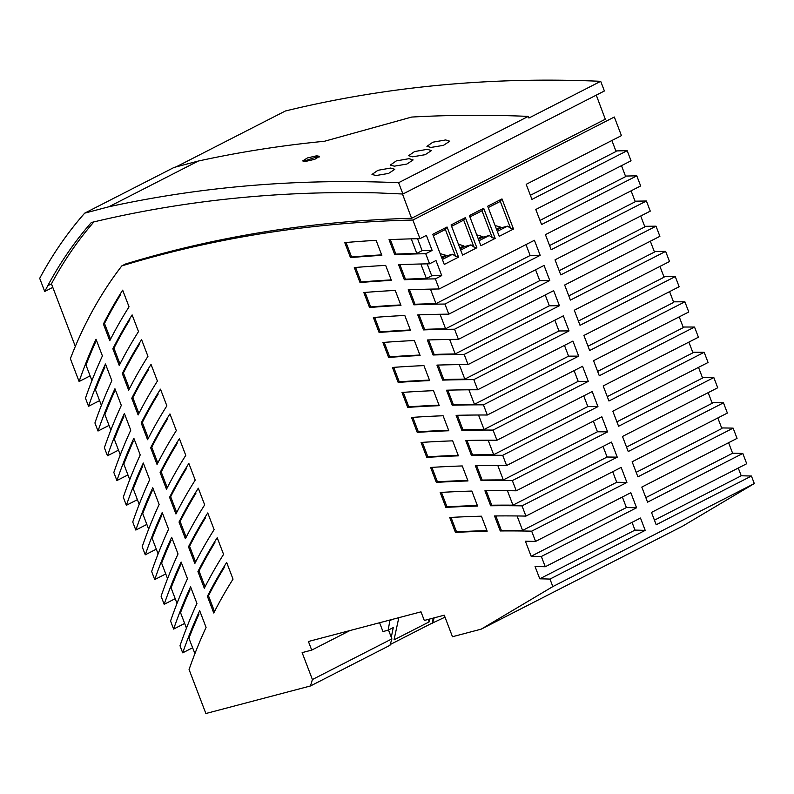 <?xml version="1.0" encoding="UTF-8"?>
<svg xmlns="http://www.w3.org/2000/svg" width="794" height="794" viewBox="0 0 794 794"><rect width="100%" height="100%" fill="white"/><g stroke="black" fill="none" stroke-linecap="round" stroke-linejoin="round"><path stroke-width="1.19" d="M379.601 622.744L382.966 631.558L388.147 630.188L389.983 620.015M433.236 618.089L432.214 623.062L390.191 644.549M429.723 619.022L429.157 621.901L428.214 619.419M398.816 617.682L394.032 639.855L429.157 621.901M392.226 619.419L390.162 620.481M388.147 630.188L393.278 627.568L391.273 637.264L391.899 638.882L389.953 645.324L310.474 685.966L205.874 713.518L189.071 669.521A643.2 452.947 -117.1 0 1 206.073 627.399L199.701 610.715A643.2 452.947 62.9 0 0 182.699 652.837L180 645.76A643.2 452.947 -117.1 0 1 196.942 603.48L190.57 586.796A643.2 452.947 62.9 0 0 173.628 629.076L170.551 621.007A643.2 452.947 -117.1 0 1 187.483 578.717L181.111 562.033A643.2 452.947 62.9 0 0 164.179 604.323L161.093 596.254A643.2 452.947 -117.1 0 1 178.035 553.964L171.663 537.28A643.2 452.947 62.9 0 0 154.721 579.57L151.644 571.491A643.2 452.947 -117.1 0 1 168.576 529.211L162.204 512.527A643.2 452.947 62.9 0 0 145.272 554.808L142.186 546.738A643.2 452.947 -117.1 0 1 159.128 504.458L152.756 487.774A643.2 452.947 62.9 0 0 135.814 530.055L132.737 521.986A643.2 452.947 -117.1 0 1 149.669 479.695L143.297 463.011A643.2 452.947 62.9 0 0 126.365 505.302L123.278 497.223A643.2 452.947 -117.1 0 1 140.22 454.942L133.849 438.258A643.2 452.947 62.9 0 0 116.907 480.549L113.83 472.47A643.2 452.947 -117.1 0 1 130.762 430.189L124.39 413.505A643.2 452.947 62.9 0 0 107.458 455.786L104.371 447.717A643.2 452.947 -117.1 0 1 121.313 405.426L114.941 388.742A643.2 452.947 62.9 0 0 98.009 431.033L94.923 422.964A643.2 452.947 -117.1 0 1 111.855 380.673L105.483 363.989A643.2 452.947 62.9 0 0 88.551 406.28L85.464 398.201A643.2 452.947 -117.1 0 1 102.406 355.92L96.034 339.237A643.2 452.947 62.9 0 0 79.102 381.517L70.378 358.69A571.065 402.141 -117.1 0 1 121.819 265.891A2016.82 1420.238 -117.1 0 1 412.86 220.047L419.966 238.657L426.378 235.371L432.135 250.438L425.723 253.723L429.574 263.807L435.985 260.531L441.742 275.597L435.33 278.873L439.191 288.976L534.422 240.274L540.178 255.34L444.938 304.042L448.799 314.156L544.039 265.454L549.795 280.52L454.555 329.222L458.426 339.356L553.666 290.644L559.413 305.71L464.172 354.422L468.053 364.555L563.283 315.853L569.04 330.919L473.8 379.621L477.68 389.775L572.921 341.073L578.667 356.139L483.437 404.841L487.318 415.014L582.548 366.302L588.304 381.368L493.064 430.08L496.955 440.253L592.195 391.551L597.951 406.617L502.711 455.319L506.602 465.522L601.842 416.81L607.599 431.886L512.358 480.588L516.259 490.801L611.499 442.099L617.246 457.165L522.005 505.867L525.916 516.1L621.156 467.388L626.903 482.454L531.672 531.166L535.583 541.419L630.823 492.707L636.58 507.783L541.339 556.485L545.26 566.747L640.49 518.035L645.204 530.372L549.964 579.074L552.832 586.587L481.214 629.146L452.471 636.719L444.253 615.191L424.294 620.451L420.999 611.837L308.419 641.492L311.714 650.107L302.127 652.628L312.409 679.535L310.474 685.966M429.822 624.283L445.007 617.166M349.926 630.565L311.714 650.107M176.05 166.909L285.393 110.991A2026.675 1427.175 62.9 0 1 600.701 81.316L528.903 118.028L528.278 116.4A2028.124 1428.198 -117.1 0 0 411.669 117.065L324.418 141.272A2028.124 1428.198 -117.1 0 0 198.232 161.063L174.085 167.425L84.7 213.139A579.461 408.056 -117.1 0 0 39.7 278.347L44.722 291.507L47.779 285.711L51.441 283.835L75.321 346.412M47.779 285.711A567.879 399.898 -117.1 0 1 91.37 222.499A2016.532 1420.039 -117.1 0 1 377.1 192.882L402.925 194.014L604.393 90.982L600.701 81.316M391.899 638.882L312.409 679.535M432.452 623.588L434.179 617.841M412.86 220.047L614.328 117.016L621.434 135.625L526.194 184.327L531.95 199.393L627.191 150.691A1981.447 1395.326 -117.1 0 0 615.866 150.939M627.191 150.691L631.041 160.775L535.801 209.487L541.558 224.553L636.798 175.841A1954.798 1376.558 -117.1 0 0 625.464 176.07M636.798 175.841L640.649 185.945L545.418 234.657L551.165 249.723L646.405 201.011A1928.15 1357.8 -117.1 0 0 635.061 201.2M646.405 201.011L650.266 211.125L555.026 259.837L560.782 274.903L656.023 226.191A1901.501 1339.031 -117.1 0 0 644.659 226.34M656.023 226.191L659.893 236.324L564.653 285.026L570.4 300.092L665.64 251.39A1874.852 1320.263 -117.1 0 0 654.266 251.5M665.64 251.39L669.511 261.524L574.28 310.236L580.027 325.302L675.267 276.59A1848.204 1301.505 -117.1 0 0 663.873 276.669M675.267 276.59L679.148 286.743L583.908 335.455L589.664 350.521L684.894 301.809A1821.565 1282.737 -117.1 0 0 673.491 301.839M481.214 629.146L682.681 526.114L754.3 483.556L751.432 476.043L656.191 524.755L651.487 512.418L746.717 463.716L742.807 453.453L647.567 502.165L641.81 487.089L737.05 438.387L733.13 428.135L637.9 476.837L632.143 461.771L727.383 413.069L723.473 402.836L628.233 451.538L622.486 436.472L717.716 387.77L713.826 377.557L618.586 426.259L612.829 411.193L708.069 362.491L704.179 352.298L608.938 401L603.182 385.934L698.422 337.232L694.532 327.049L599.291 375.751L593.545 360.684L688.775 311.982L684.894 301.809M694.532 327.049A1794.916 1263.969 -117.1 0 0 683.108 327.039M704.179 352.298A1768.268 1245.21 -117.1 0 0 692.735 352.238M713.826 377.557A1741.619 1226.442 -117.1 0 0 702.362 377.458M723.473 402.836A1714.98 1207.684 -117.1 0 0 712 402.687M733.13 428.135A1688.332 1188.916 -117.1 0 0 721.647 427.936M742.807 453.453A1661.683 1170.148 -117.1 0 0 732.614 453.235L728.594 442.705M751.432 476.043A1637.923 1153.414 -117.1 0 0 741.229 475.785L738.271 468.033M549.964 579.074A1637.923 1153.414 -117.1 0 0 539.761 578.816L535.057 566.509A1650.895 1162.555 62.9 0 1 545.26 566.747M541.339 556.485A1661.683 1170.148 -117.1 0 0 531.146 556.266L525.4 541.22L535.583 541.419M531.672 531.166A1688.332 1188.916 -117.1 0 0 500.26 530.958L494.533 515.961A1704.202 1200.091 62.9 0 1 525.916 516.1M522.005 505.867A1714.98 1207.684 -117.1 0 0 490.652 505.778L484.926 490.791A1730.86 1218.859 62.9 0 1 516.259 490.801M512.358 480.588A1741.619 1226.442 -117.1 0 0 481.045 480.618L475.318 465.621A1757.509 1237.638 62.9 0 1 506.602 465.522M502.711 455.319A1768.268 1245.21 -117.1 0 0 471.438 455.478L465.711 440.481A1784.168 1256.406 62.9 0 1 496.955 440.253M493.064 430.08A1794.916 1263.969 -117.1 0 0 461.84 430.338L456.113 415.341A1810.826 1275.174 62.9 0 1 487.318 415.014M483.437 404.841A1821.565 1282.737 -117.1 0 0 452.252 405.218L446.516 390.211A1837.475 1293.942 62.9 0 1 477.68 389.775M473.8 379.621A1848.204 1301.505 -117.1 0 0 442.655 380.108L436.928 365.101A1864.133 1312.72 62.9 0 1 468.053 364.555M464.172 354.422A1874.852 1320.263 -117.1 0 0 433.077 354.997L427.341 339.991A1890.792 1331.488 62.9 0 1 458.426 339.356M454.555 329.222A1901.501 1339.031 -117.1 0 0 423.49 329.907L417.763 314.9A1917.441 1350.257 62.9 0 1 448.799 314.156M444.938 304.042A1928.15 1357.8 -117.1 0 0 413.912 304.827L408.185 289.82A1944.099 1369.025 62.9 0 1 439.191 288.976M435.33 278.873A1954.798 1376.558 -117.1 0 0 404.335 279.756L398.608 264.739A1970.758 1387.803 62.9 0 1 429.574 263.807M425.723 253.723A1981.447 1395.326 -117.1 0 0 394.767 254.685L389.03 239.669A1997.406 1406.571 62.9 0 1 419.966 238.657M354.303 267.568L360.01 282.535A1954.778 1376.548 -117.1 0 1 391.402 280.391L385.666 265.385A1970.758 1387.803 62.9 0 0 354.303 267.568M411.53 417.446L417.237 432.393A1794.887 1263.959 -117.1 0 1 448.818 430.755L443.092 415.758A1810.826 1275.174 62.9 0 0 411.53 417.446M166.859 405.853A643.2 452.947 -117.1 0 0 147.585 439.717L141.213 423.033A643.2 452.947 62.9 0 1 160.487 389.169L166.859 405.853M381.845 255.36A1981.427 1395.316 -117.1 0 0 350.482 257.584L344.765 242.607A1997.406 1406.571 62.9 0 1 376.108 240.344L381.845 255.36M420.095 355.533A1874.832 1320.253 -117.1 0 0 388.613 357.429L382.907 342.472A1890.792 1331.488 62.9 0 1 414.369 340.527L420.095 355.533M214.122 529.628A643.2 452.947 -117.1 0 0 194.848 563.492L188.486 546.808A643.2 452.947 62.9 0 1 207.75 512.944L214.122 529.628M131.764 398.28A643.2 452.947 62.9 0 1 151.039 364.406L157.411 381.09A643.2 452.947 -117.1 0 0 138.136 414.964L131.764 398.28L132.856 397.715A643.2 452.947 62.9 0 1 148.746 369.279M400.96 305.432A1928.13 1357.78 -117.1 0 0 369.547 307.496L363.831 292.529A1944.099 1369.025 62.9 0 1 395.233 290.425L400.96 305.432M458.406 455.845A1768.238 1245.19 -117.1 0 0 426.785 457.384L421.078 442.447A1784.168 1256.406 62.9 0 1 452.669 440.849L458.406 455.845M233.029 579.144A643.2 452.947 -117.1 0 0 213.755 613.008L207.393 596.324A643.2 452.947 62.9 0 1 226.657 562.46L233.029 579.144M147.952 356.337A643.2 452.947 -117.1 0 0 128.678 390.201L122.306 373.517A643.2 452.947 62.9 0 1 141.58 339.653L147.952 356.337M439.241 405.674A1821.535 1282.717 -117.1 0 0 407.699 407.391L401.982 392.444A1837.475 1293.942 62.9 0 1 433.514 390.668L439.241 405.674M487.169 531.186A1688.302 1188.896 -117.1 0 0 455.438 532.427L449.741 517.499A1704.202 1200.091 62.9 0 1 481.452 516.199L487.169 531.186M112.857 348.764L119.229 365.448A643.2 452.947 -117.1 0 1 138.503 331.584L132.132 314.9A643.2 452.947 62.9 0 0 112.857 348.764L113.949 348.199A643.2 452.947 62.9 0 1 129.839 319.764M160.12 472.539A643.2 452.947 62.9 0 1 179.394 438.675L185.766 455.359A643.2 452.947 -117.1 0 0 166.492 489.223L160.12 472.539L161.222 471.983A643.2 452.947 62.9 0 1 177.112 443.548M103.399 324.012A643.2 452.947 62.9 0 1 122.673 290.147L129.045 306.831A643.2 452.947 -117.1 0 0 109.77 340.695L103.399 324.012L104.5 323.446A643.2 452.947 62.9 0 1 120.39 295.011M169.579 497.302L175.94 513.986A643.2 452.947 -117.1 0 1 195.215 480.122L188.853 463.438A643.2 452.947 62.9 0 0 169.579 497.302L170.67 496.736A643.2 452.947 62.9 0 1 186.56 468.301M440.184 492.469L445.881 507.406A1714.951 1207.664 -117.1 0 1 477.581 506.066L471.854 491.069A1730.86 1218.859 62.9 0 0 440.184 492.469M429.663 380.604A1848.184 1301.485 -117.1 0 0 398.151 382.41L392.444 367.453A1864.133 1312.72 62.9 0 1 423.936 365.597L429.663 380.604M430.626 467.458L436.333 482.395A1741.599 1226.422 -117.1 0 1 467.984 480.946L462.257 465.949A1757.509 1237.638 62.9 0 0 430.626 467.458M197.934 571.571A643.2 452.947 62.9 0 1 217.209 537.707L223.58 554.381A643.2 452.947 -117.1 0 0 204.306 588.255L197.934 571.571L199.036 571.005A643.2 452.947 62.9 0 1 214.916 542.57M373.369 317.501L379.075 332.458A1901.481 1339.012 -117.1 0 1 410.528 330.483L404.801 315.466A1917.441 1350.257 62.9 0 0 373.369 317.501M150.671 447.786A643.2 452.947 62.9 0 1 169.946 413.922L176.308 430.606A643.2 452.947 -117.1 0 0 157.043 464.47L150.671 447.786L151.763 447.23A643.2 452.947 62.9 0 1 167.653 418.795M204.673 504.875A643.2 452.947 -117.1 0 0 185.399 538.739L179.027 522.055A643.2 452.947 62.9 0 1 198.302 488.191L204.673 504.875M388.504 630.009L391.273 637.264M596.274 95.131L605.306 119.219L411.58 218.29A2016.82 1420.238 -117.1 0 0 125.482 264.015L121.819 265.891M754.3 483.556L552.832 586.587M447.042 227.005L432.76 234.309L444.273 264.452L458.555 257.137L447.042 227.005L445.365 229.496L455.637 256.402L452.62 254.239L442.367 259.479M483.675 208.276L469.393 215.581L480.896 245.713L495.188 238.408L483.675 208.276L481.998 210.767L492.27 237.674L495.188 238.408M501.987 198.907L487.705 206.212L499.218 236.344L513.5 229.039L501.987 198.907L500.309 201.398L510.592 228.305L507.565 226.141L497.322 231.382M465.363 217.635L451.071 224.94L462.584 255.082L476.866 247.778L465.363 217.635L463.686 220.127L473.958 247.043L476.866 247.778M636.183 472.341L721.865 428.522L717.826 417.952M530.382 195.294L616.065 151.475L611.886 140.508M578.399 321.034L664.082 277.215L659.963 266.417M616.898 421.842L702.581 378.023L698.512 367.374M588.017 346.214L673.699 302.395L669.59 291.636M539.98 220.414L625.662 176.596L621.494 165.668M607.261 396.623L692.954 352.804L688.864 342.115M568.792 295.864L654.474 252.045L650.336 241.207M597.634 371.413L683.326 327.594L679.227 316.866M559.184 270.704L644.867 226.886L640.718 216.018M626.535 447.082L712.218 403.263L708.169 392.653M549.577 245.554L635.26 201.736L631.101 190.838M654.445 520.169L741.229 475.785M645.83 497.62L732.614 453.235M199.016 614.06A643.2 452.947 62.9 0 0 188.922 638.267L194.917 653.661M145.272 554.808L156.299 549.17M158.105 553.904L152.17 538.372A643.2 452.947 62.9 0 1 161.688 515.514M123.874 416.493A643.2 452.947 62.9 0 0 114.356 439.34L120.291 454.883M114.425 391.74A643.2 452.947 62.9 0 0 104.897 414.587L110.832 430.13M173.628 629.076L184.655 623.439M186.461 628.173L180.526 612.631A643.2 452.947 62.9 0 1 190.054 589.783M133.332 441.256A643.2 452.947 62.9 0 0 123.804 464.103L129.74 479.636M152.24 490.761A643.2 452.947 62.9 0 0 142.712 513.609L148.647 529.151M116.907 480.549L127.933 474.911M88.551 406.28L99.578 400.642M101.384 405.367L95.449 389.834A643.2 452.947 62.9 0 1 104.967 366.987M164.179 604.323L175.206 598.686M177.012 603.42L171.077 587.878A643.2 452.947 62.9 0 1 180.595 565.03M154.721 579.57L165.748 573.933M167.554 578.657L161.619 563.125A643.2 452.947 62.9 0 1 171.147 540.277M182.699 652.837L192.614 647.765M135.814 530.055L146.84 524.417M126.365 505.302L137.392 499.664M107.458 455.786L118.485 450.148M98.009 431.033L109.026 425.395M79.102 381.517L90.119 375.88M142.781 466.009A643.2 452.947 62.9 0 0 133.263 488.856L139.198 504.398M91.925 380.614L85.99 365.071A643.2 452.947 62.9 0 1 95.518 342.224M400.772 304.936A1928.13 1357.78 -117.1 0 0 370.649 306.931L369.547 307.496M370.649 306.931L365.101 292.43M448.62 430.239A1794.887 1263.959 -117.1 0 0 418.339 431.827L412.811 417.356M419.907 355.037A1874.832 1320.253 -117.1 0 0 389.715 356.873L388.613 357.429M389.715 356.873L384.177 342.383M418.339 431.827L417.237 432.393M626.903 482.454A1688.332 1188.916 -117.1 0 0 616.73 482.286L522.591 530.422A1688.332 1188.916 -117.1 0 0 501.361 530.392L500.26 530.958M138.881 413.485L132.856 397.715M429.475 380.088A1848.184 1301.485 -117.1 0 0 399.253 381.845L393.725 367.364M399.253 381.845L398.151 382.41M467.785 480.43A1741.599 1226.422 -117.1 0 0 437.434 481.829L431.906 467.378M437.434 481.829L436.333 482.395M205.06 586.776L199.036 571.005M411.252 238.855L416.8 253.375A1981.447 1395.326 -117.1 0 0 395.869 254.12L390.32 239.609M432.135 250.438A1981.447 1395.326 -117.1 0 0 422.11 250.666L416.8 253.375M395.869 254.12L394.767 254.685M478.524 415.014L484.052 429.494A1794.916 1263.969 -117.1 0 0 462.942 429.782L457.413 415.312M588.304 381.368A1794.916 1263.969 -117.1 0 0 578.191 381.358L484.052 429.494M578.191 381.358L574.102 370.629M157.788 463.001L151.763 447.23M186.153 537.27L180.129 521.489A643.2 452.947 62.9 0 1 196.019 493.054M180.129 521.489L179.027 522.055M391.214 279.905A1954.778 1376.548 -117.1 0 0 361.111 281.969L355.573 267.459M361.111 281.969L360.01 282.535M468.897 389.804L474.435 404.305A1821.565 1282.737 -117.1 0 0 453.344 404.652L447.816 390.182M578.667 356.139A1821.565 1282.737 -117.1 0 0 568.573 356.159L474.435 404.305M453.344 404.652L452.252 405.218M430.457 289.125L435.995 303.645A1928.15 1357.8 -117.1 0 0 415.014 304.261L409.476 289.76M540.178 255.34A1928.15 1357.8 -117.1 0 0 530.134 255.499L435.995 303.645M530.134 255.499L525.975 244.592M148.339 438.248L142.315 422.468A643.2 452.947 62.9 0 1 158.205 394.032M142.315 422.468L141.213 423.033M381.656 254.874A1981.427 1395.316 -117.1 0 0 351.583 257.018L346.045 242.498M351.583 257.018L350.482 257.584M449.662 339.445L455.21 353.945A1874.852 1320.263 -117.1 0 0 434.169 354.442L428.641 339.951M434.169 354.442L433.077 354.997M559.413 305.71A1874.852 1320.263 -117.1 0 0 549.349 305.809L455.21 353.945M439.042 405.158A1821.535 1282.717 -117.1 0 0 408.791 406.836L403.263 392.355M195.602 562.023L189.577 546.252A643.2 452.947 62.9 0 1 205.467 517.817M189.577 546.252L188.486 546.808M415.014 304.261L413.912 304.827M517.073 515.961L522.591 530.422M501.361 530.392L495.843 515.951M507.426 490.702L512.954 505.173A1714.98 1207.684 -117.1 0 0 491.754 505.222L486.236 490.771M617.246 457.165A1714.98 1207.684 -117.1 0 0 607.092 457.026L512.954 505.173M491.754 505.222L490.652 505.778M458.207 455.329A1768.238 1245.19 -117.1 0 0 427.887 456.828L422.358 442.357M427.887 456.828L426.785 457.384M214.509 611.539L208.485 595.758A643.2 452.947 62.9 0 1 224.374 567.323M208.485 595.758L207.393 596.324M129.432 388.732L123.407 372.962A643.2 452.947 62.9 0 1 139.297 344.527M123.407 372.962L122.306 373.517M488.151 440.223L493.679 454.704A1768.268 1245.21 -117.1 0 0 472.539 454.912L467.011 440.452M472.539 454.912L471.438 455.478M597.951 406.617A1768.268 1245.21 -117.1 0 0 587.818 406.568L493.679 454.704M408.791 406.836L407.699 407.391M497.788 465.453L503.317 479.933A1741.619 1226.442 -117.1 0 0 482.147 480.062L476.618 465.602M607.599 431.886A1741.619 1226.442 -117.1 0 0 597.455 431.787L503.317 479.933M482.147 480.062L481.045 480.618M119.973 363.98L113.949 348.199M167.246 487.754L161.222 471.983M440.055 314.275L445.603 328.785A1901.501 1339.031 -117.1 0 0 424.592 329.351L419.053 314.851M549.795 280.52A1901.501 1339.031 -117.1 0 0 539.741 280.649L445.603 328.785M424.592 329.351L423.49 329.907M459.279 364.615L464.818 379.115A1848.204 1301.505 -117.1 0 0 443.757 379.542L438.228 365.061M443.757 379.542L442.655 380.108M569.04 330.919A1848.204 1301.505 -117.1 0 0 558.956 330.979L464.818 379.115M477.373 505.54A1714.951 1207.664 -117.1 0 0 446.982 506.85L441.464 492.399M446.982 506.85L445.881 507.406M486.97 530.66A1688.302 1188.896 -117.1 0 0 456.54 531.871L451.022 517.43M456.54 531.871L455.438 532.427M410.339 329.976A1901.481 1339.012 -117.1 0 0 380.177 331.902L374.639 317.401M380.177 331.902L379.075 332.458M110.525 339.217L104.5 323.446M176.695 512.507L170.67 496.736M462.942 429.782L461.84 430.338M420.85 263.985L426.398 278.505A1954.798 1376.558 -117.1 0 0 405.436 279.19L399.898 264.68M405.436 279.19L404.335 279.756M441.742 275.597A1954.798 1376.558 -117.1 0 0 431.708 275.786L426.398 278.505M636.58 507.783A1661.683 1170.148 -117.1 0 0 626.387 507.565L531.146 556.266M607.092 457.026L603.043 446.417M597.455 431.787L593.386 421.138M626.387 507.565L622.367 497.034M616.73 482.286L612.7 471.715M645.204 530.372A1637.923 1153.414 -117.1 0 0 635.001 530.114L632.044 522.363M539.741 280.649L535.583 269.781M635.001 530.114L539.761 578.816M549.349 305.809L545.21 294.971M558.956 330.979L554.837 320.171M568.573 356.159L564.465 345.39M587.818 406.568L583.739 395.878M422.11 250.666L417.545 238.706M431.708 275.786L427.152 263.856M440.134 253.614L445.563 255.211L445.871 256.015L452.62 254.239M433.286 235.679L445.365 229.496M458.446 244.244L463.875 245.842L464.182 246.646L470.931 244.87L473.958 247.043M470.931 244.87L460.689 250.11M495.079 225.516L500.508 227.114L500.816 227.918L507.565 226.141M488.231 207.581L500.309 201.398M492.27 237.674L489.253 235.51L479 240.751M476.757 234.875L482.196 236.473L482.504 237.287L489.253 235.51M451.597 226.31L463.686 220.127M510.592 228.305L513.5 229.039M445.871 256.015L441.841 258.08M464.182 246.646L460.153 248.711M500.816 227.918L496.786 229.982M482.504 237.287L478.464 239.351M455.637 256.402L458.555 257.137M469.909 216.941L481.998 210.767M93.93 221.883A567.879 399.898 -117.1 0 0 51.441 283.835M411.58 218.29L402.469 193.994M402.925 194.014L398.608 182.709A2028.124 1428.198 -117.1 0 0 108.857 206.777L84.7 213.139M108.857 206.777L198.232 161.063M528.278 116.4L398.608 182.709M430.993 147.436L443.499 145.332L449.771 141.213L445.642 139.942L432.869 142.195L426.934 146.354L430.993 147.436M305.611 161.42L314.821 159.286L319.525 156.329L316.598 155.803L307.387 157.956L302.683 160.914L305.611 161.42M412.672 156.805L425.187 154.691L431.46 150.572L427.331 149.312L414.547 151.565L408.622 155.713L412.672 156.805M409.009 158.671L396.236 160.934L390.311 165.083L394.36 166.164L406.865 164.06L413.138 159.941L409.009 158.671M376.048 175.534L388.554 173.429L394.826 169.311L390.698 168.04L377.924 170.303L371.989 174.452L376.048 175.534M52.424 287.567L44.722 291.507M319.248 156.984L316.895 156.884L316.598 155.803M303.278 161.331L316.895 156.884M496.478 229.168L500.508 227.114M459.845 247.907L463.875 245.842M441.533 257.276L445.563 255.211M478.157 238.537L482.196 236.473"/></g></svg>
